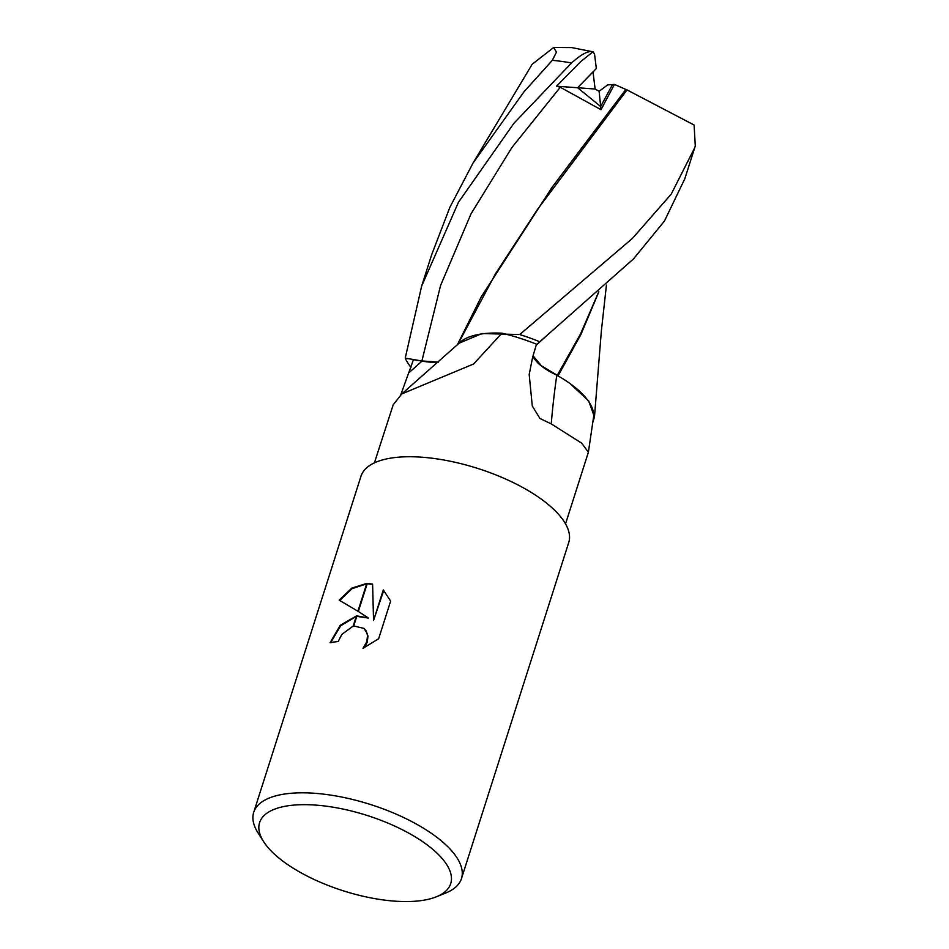 <?xml version="1.0" encoding="UTF-8"?>
<svg xmlns="http://www.w3.org/2000/svg" width="949" height="949" viewBox="0 0 949 949"><rect width="100%" height="100%" fill="white"/><g stroke="black" fill="none" stroke-linecap="round" stroke-linejoin="round"><path stroke-width="1.42" d="M532.923 356.219A44.342 17.473 -162.3 0 0 556.802 375.163A90.155 35.516 17.7 0 1 593.564 417.062L588.38 452.246L581.69 443.159L551.25 423.918L539.91 418.45L532.282 405.935L529.186 374.523L532.65 357.144L536.505 344.19A100.309 39.514 17.7 0 0 501.938 333.17L473.598 363.989L401.771 393.942L393.206 404.796L374.404 462.863M438.474 362.055L421.89 360.964L405.223 358.141L421.664 286.064L458.462 202.267L513.884 123.323L571.523 62.99C581.191 54.283 588.368 50.522 593.054 51.697L580.397 61.875L556.541 86.193L560.278 87.249L600.99 109.704L614.454 84.414L612.485 84.556L600.67 106.525L577.656 87.747L592.995 71.851L595.13 89.028L599.116 91.282L600.67 106.525L612.485 84.556L607.645 84.924L599.116 91.282M302.363 804.681A100.309 39.514 17.7 0 1 422.851 841.799A100.309 39.514 17.7 0 1 436.35 896.805A100.309 39.514 17.7 0 1 407.94 901.55A100.309 39.514 17.7 0 1 263.656 841.692A100.309 39.514 17.7 0 1 302.363 804.681M263.656 841.692L258.14 833.068A109.04 42.954 17.7 0 1 253.715 812.32A109.04 42.954 17.7 0 1 300.216 792.83A109.04 42.954 17.7 0 1 413.017 822.237A109.04 42.954 17.7 0 1 461.463 878.632A109.04 42.954 17.7 0 1 445.84 892.962L436.35 896.805M253.715 812.32L360.976 476.256A109.04 42.954 17.7 0 1 407.465 456.754A109.04 42.954 17.7 0 1 520.266 486.161A109.04 42.954 17.7 0 1 568.724 542.555L461.463 878.632M367.832 617.621L358.331 611.488L367.299 583.398L372.601 584.086L373.55 620.456L383.301 589.922L390.644 601.108L378.627 638.772L362.993 648.309L366.836 641.643L367.5 635.688L366.883 632.9L363.965 628.404L353.728 625.937L356.943 615.842L368.295 618.048L356.777 616.352M353.728 625.937A17.414 12.195 -47.5 0 0 353.194 626.055L341.759 634.501L338.176 641.548A109.04 42.954 -162.3 0 0 330.074 642.687L340.264 625.284L356.421 615.913A28.672 20.059 132.5 0 1 356.943 615.842M366.8 583.398L357.915 611.227L339.161 600.136L351.889 588.06L366.8 583.398A39.467 27.628 132.5 0 1 367.299 583.398M356.255 616.447L340.691 625.747L330.715 642.568M356.421 615.913L353.194 626.055M364.191 628.618L366.184 630.919L367.963 636.115L367.31 642.07L364.262 647.776M383.764 590.361L373.55 620.456M372.613 584.394L367.168 583.813M366.67 583.825L352.115 588.641L339.742 600.444M400.751 394.831L413.456 359.671L421.973 361.118A44.342 17.473 -162.3 0 0 438.248 362.257M401.771 393.942L459.874 342.494A90.155 35.516 17.7 0 1 501.938 333.17M556.802 375.163A1599.243 655.593 -45 0 0 551.25 423.918M593.208 51.792L594.56 54.212L596.34 68.53L577.656 87.747L595.13 89.028M473.041 163.05L532.164 64.271L553.706 47.45L556.422 52.183L552.318 60.333L523.895 91.923L473.041 163.05L449.826 207.404L431.712 254.593L421.664 286.064M457.845 344.38L495.52 273.715L537.324 209.658L627.04 89.93L694.11 125.031L695.285 145.944L694.727 147.712L671.24 194.118L632.366 238.472L519.708 334.546L481.962 333.538L459.114 343.194M553.706 47.45L571.713 47.58L592.959 51.804M614.454 84.414L627.633 90.226M625.925 89.372L552.152 187.19L481.273 296.823L457.299 344.878M536.327 344.807L633.457 258.947L664.442 221.058L684.858 178.661M598.641 291.995L580.527 333.977L557.288 375.282L541.452 365.804L533.053 355.78M558.32 376.267L557.288 375.294M558.059 375.875L580.99 334.321L598.843 291.817M592.579 423.064L594.465 416.979L588.7 400.964L570.147 383.645M519.708 334.546A109.04 42.954 17.7 0 1 539.281 341.545M410.941 367.393A109.04 42.954 17.7 0 1 405.223 358.141M556.541 86.193L577.656 87.747L600.67 106.525L600.99 109.704M421.973 361.118A1583.051 1554.569 -142.4 0 1 409.304 372.399M552.318 60.333A109.04 42.954 17.7 0 1 571.523 62.99M560.278 87.249L511.891 147.546L471.012 213.869L440.585 285.459L421.89 360.964M549.827 332.814L536.209 345.199M588.38 452.246L565.533 523.86M606.435 285.115L601.358 331.011L594.477 416.813M684.632 179.349L694.727 147.712"/></g></svg>
